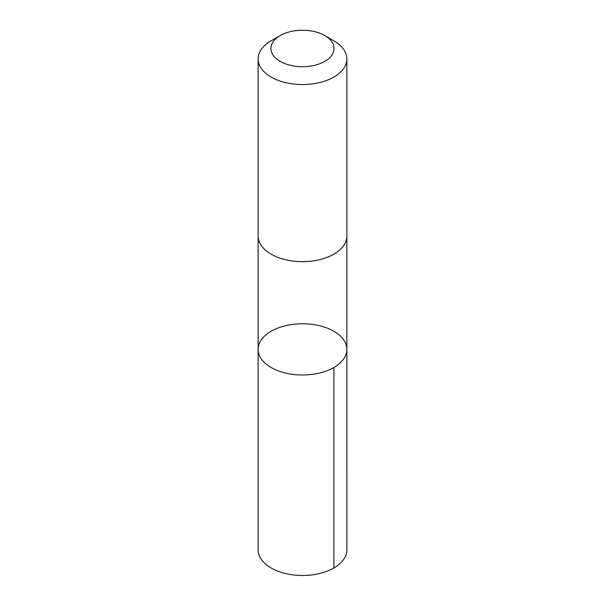 <?xml version="1.0" encoding="UTF-8"?>
<svg xmlns="http://www.w3.org/2000/svg" width="605" height="605" viewBox="0 0 605 605"><rect width="100%" height="100%" fill="white"/><g stroke="black" fill="none" stroke-linecap="round" stroke-linejoin="round"><path stroke-width="0.91" d="M263.13 337.567A44.369 25.614 180 0 1 313.027 324.492A44.369 25.614 180 0 1 346.869 349.372A44.369 25.614 180 0 1 302.5 374.994A44.369 25.614 180 0 1 258.131 349.372A44.369 25.614 180 0 1 263.13 337.567M258.123 549.862A44.377 25.622 0 0 0 291.973 574.75A44.377 25.622 0 0 0 341.878 561.674A44.377 25.622 0 0 0 346.877 549.862L346.869 349.372A44.369 25.614 180 0 1 302.5 374.994A44.369 25.614 180 0 1 258.131 349.372L258.123 549.862M280.183 35.589L271.123 40.815A44.377 25.622 0 0 0 258.123 58.935L258.123 236.041A44.377 25.622 0 0 0 291.973 260.929A44.377 25.622 0 0 0 341.878 247.853A44.377 25.622 0 0 0 346.877 236.041L346.877 58.935A44.377 25.622 0 0 0 333.877 40.815L324.817 35.589A31.566 18.226 0 0 0 280.183 35.589A31.566 18.226 0 0 0 283.843 63.17A31.566 18.226 0 0 0 330.512 56.878A31.566 18.226 0 0 0 324.817 35.589M258.123 58.935A44.377 25.622 0 0 0 291.973 83.815A44.377 25.622 0 0 0 341.878 70.747A44.377 25.622 0 0 0 346.877 58.935M333.877 367.485L333.877 567.982M258.131 236.464L258.131 349.372M346.869 236.464L346.869 349.372"/></g></svg>
